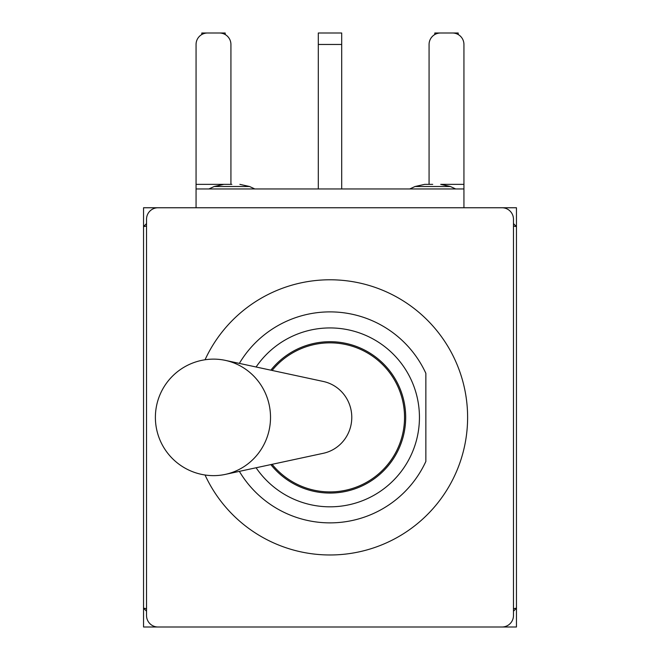 <?xml version="1.0" encoding="UTF-8"?>
<svg xmlns="http://www.w3.org/2000/svg" width="660" height="660" viewBox="0 0 660 660"><rect width="100%" height="100%" fill="white"/><g stroke="black" fill="none" stroke-linecap="round" stroke-linejoin="round"><path stroke-width="0.99" d="M225.349 360.376L323.326 381.472A36.696 35.822 90 0 1 351.78 417.384A36.696 35.822 90 0 1 323.326 453.288L225.349 474.383A58.253 56.875 90 0 1 213.642 475.637A58.253 58.253 0 0 1 155.389 417.384A58.253 58.253 0 0 1 213.642 359.131A58.253 56.875 90 0 1 225.349 360.376A58.253 56.875 90 0 1 270.517 417.384A58.253 56.875 90 0 1 225.349 474.383M270.847 370.169A75.685 75.685 0 0 1 405.685 417.384A75.685 75.685 0 0 1 270.847 464.59M239.365 471.372A105.501 105.501 0 0 0 425.865 461.422L425.865 373.337A105.501 105.501 0 0 0 239.365 363.388M256.096 366.993A89.447 89.447 0 0 1 411.279 380.045A89.447 89.447 0 0 1 374.014 495.239A89.447 89.447 0 0 1 256.096 467.767M425.865 373.337L425.865 461.422M205.037 359.766A137.61 137.61 0 0 1 467.61 417.384A137.61 137.61 0 0 1 205.037 474.994M231.858 184.363L196.061 184.363L196.061 44.467A11.467 11.467 0 0 1 207.529 33L219.458 33A11.467 11.467 0 0 1 230.926 44.467L230.926 184.363M239.877 184.363L249.571 186.516L214.153 186.516L208.923 188.95M432.712 184.363L424.693 184.363L415 186.516L409.777 188.95M196.061 188.95L196.061 207.76L463.939 207.76L463.939 188.95L196.061 188.95L196.061 184.363M429.074 184.363L429.074 44.467A11.467 11.467 0 0 1 440.542 33L452.471 33A11.467 11.467 0 0 1 463.939 44.467L463.939 184.363L440.723 184.363L450.417 186.516L455.647 188.95M463.939 188.95L463.939 184.363M463.939 207.76L502.004 207.76A11.467 11.467 0 0 1 513.472 219.227L513.472 615.533A11.467 11.467 0 0 1 502.004 627L157.996 627A11.467 11.467 0 0 1 146.528 615.533L146.528 219.227A11.467 11.467 0 0 1 157.996 207.76L196.061 207.76M146.528 608.652L143.542 608.19L143.542 226.57L146.528 226.108M513.472 226.108L516.458 226.57L516.458 608.19L513.472 608.652M318.301 188.95L318.301 44.467L341.698 44.467L341.698 33L318.301 33L318.301 44.467M225.192 34.534L225.192 33L201.795 33L201.795 34.534M458.205 34.534L458.205 33L434.808 33L434.808 34.534M341.698 188.95L341.698 44.467M201.795 33L225.192 33L201.795 33M318.301 33L341.698 33L318.301 33M434.808 33L458.205 33L434.808 33M146.528 223.583L144.004 226.108M515.996 226.108L513.472 223.583M513.472 611.177L515.996 608.652M144.004 608.652L146.528 611.177M498.11 207.76L516.458 207.76L516.458 226.57M143.542 226.57L143.542 207.76L161.89 207.76M516.458 608.19L516.458 627L498.11 627M161.89 627L143.542 627L143.542 608.19M415 186.516L450.417 186.516M272.101 464.318A74.539 74.539 0 0 0 380.845 471.883A74.539 74.539 0 0 0 380.845 362.876A74.539 74.539 0 0 0 272.101 370.441M214.153 186.516L223.847 184.363M249.571 186.516L254.793 188.95"/></g></svg>
